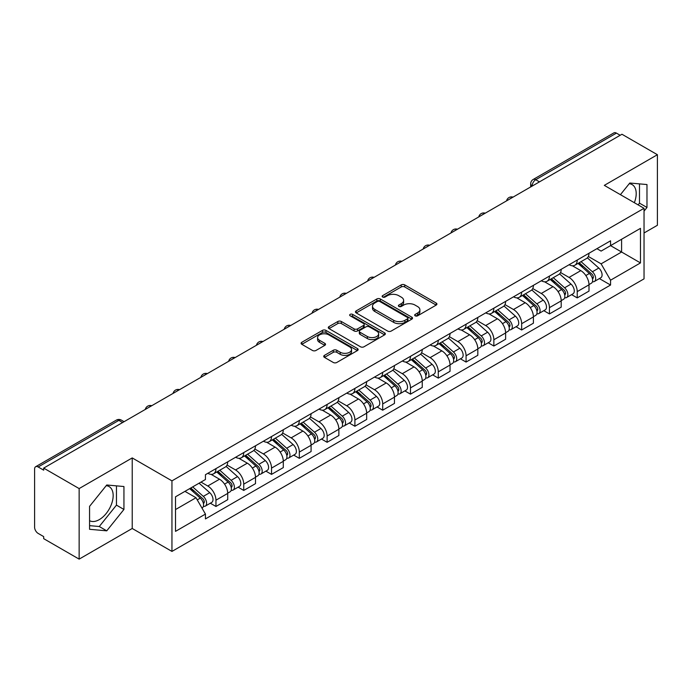 <?xml version="1.0" encoding="UTF-8"?>
<svg xmlns="http://www.w3.org/2000/svg" width="692" height="692" viewBox="0 0 692 692"><rect width="100%" height="100%" fill="white"/><g stroke="black" fill="none" stroke-linecap="round" stroke-linejoin="round"><path stroke-width="1.04" d="M415.174 315.812A1.73 1.003 0 0 0 417.622 315.812L436.202 305.085A2.474 1.427 0 0 0 436.92 304.073A2.474 1.427 0 0 0 436.202 303.07L404.725 284.896A2.474 1.427 0 0 0 401.222 284.896L382.65 295.622A1.73 1.003 0 0 0 382.14 296.332A1.73 1.003 0 0 0 382.65 297.032A1.73 1.003 0 0 0 385.098 297.032L387.503 295.648A7.915 4.567 0 0 1 398.687 295.648L401.317 297.162A7.915 4.567 0 0 1 403.635 300.389A7.915 4.567 0 0 1 401.317 303.624L398.912 305.008A1.73 1.003 0 0 0 398.402 305.717A1.73 1.003 0 0 0 398.912 306.426A1.73 1.003 0 0 0 401.36 306.426L403.765 305.034A7.915 4.567 0 0 1 414.949 305.034L417.579 306.547A7.915 4.567 0 0 1 419.897 309.782A7.915 4.567 0 0 1 417.579 313.009L415.174 314.402A1.73 1.003 0 0 0 414.664 315.102A1.73 1.003 0 0 0 415.174 315.812L415.174 314.402M629.227 183.709A19.653 11.349 -60 0 1 632.133 184.6A19.653 11.349 -60 0 1 634.339 202.704M106.196 485.68A19.653 11.349 -60 0 1 109.094 486.571A19.653 11.349 -60 0 1 112.104 502.323A19.653 11.349 -60 0 1 99.267 519.64A19.653 11.349 -60 0 1 89.562 520.678M324.462 355.359A2.474 1.427 0 0 0 323.735 356.371A2.474 1.427 0 0 0 324.462 357.383L333.293 362.478A2.474 1.427 0 0 0 336.788 362.478L357.427 350.567A2.474 1.427 0 0 0 358.145 349.555A2.474 1.427 0 0 0 357.427 348.552L325.949 330.378A2.474 1.427 0 0 0 322.446 330.378L301.816 342.289A2.474 1.427 0 0 0 301.089 343.301A2.474 1.427 0 0 0 301.816 344.305L312.481 350.463A2.474 1.427 0 0 0 315.976 350.463L324.808 345.369A2.474 1.427 0 0 0 325.534 344.357A2.474 1.427 0 0 0 324.808 343.344L319.522 340.291A6.617 3.823 0 0 1 317.585 337.592A6.617 3.823 0 0 1 321.668 334.063A6.617 3.823 0 0 1 328.873 334.893L349.598 346.856A6.617 3.823 0 0 1 351.536 349.555A6.617 3.823 0 0 1 347.453 353.084A6.617 3.823 0 0 1 340.239 352.254L336.788 350.264A2.474 1.427 0 0 0 333.293 350.264L324.462 355.359L324.462 357.383M171.953 480.862L132.224 457.922L79.139 488.578L43.682 468.103L621.952 134.248L657.4 154.714L604.315 185.37L644.036 208.301L171.953 480.862L171.953 551.42L644.036 278.859L644.036 208.301M387.676 331.079A2.474 1.427 0 0 0 391.17 331.079L411.801 319.168A2.474 1.427 0 0 0 412.527 318.164A2.474 1.427 0 0 0 411.801 317.152L380.332 298.979A2.474 1.427 0 0 0 376.829 298.979L356.198 310.89A2.474 1.427 0 0 0 355.472 311.902A2.474 1.427 0 0 0 356.198 312.914L387.676 331.079M350.861 316.183A1.73 1.003 0 0 1 352.617 316.434L352.617 314.376L384.614 332.852A2.474 1.427 0 0 1 385.34 333.855A2.474 1.427 0 0 1 384.614 334.867L363.983 346.778A2.474 1.427 0 0 1 360.48 346.778L329.011 328.605L329.011 326.589A2.474 1.427 0 0 0 328.285 327.601A2.474 1.427 0 0 0 329.011 328.605M329.011 326.589L337.834 321.495A2.474 1.427 0 0 1 341.338 321.495L354.096 328.864A2.474 1.427 0 0 0 357.6 328.864L363.456 325.482A2.474 1.427 0 0 0 364.182 324.47A2.474 1.427 0 0 0 363.456 323.458L350.169 315.786A1.73 1.003 0 0 1 349.659 315.085A1.73 1.003 0 0 1 350.732 314.159A1.73 1.003 0 0 1 352.617 314.376M79.139 488.578L79.139 559.127L43.682 538.661L43.682 536.603L38.164 533.42A5.043 2.906 -120 0 1 34.6 527.243L34.6 469.029A5.043 2.906 -120 0 1 35.647 466.728L116.343 420.13A5.043 2.906 60 0 1 118.86 420.381L38.164 466.979A5.043 2.906 -120 0 0 35.647 466.728M644.036 232.988L657.4 225.272L657.4 154.714M79.139 559.127L132.224 528.48L171.953 551.42M43.682 468.103L43.682 470.162L38.164 466.979M539.466 181.866L535.729 179.712A5.043 2.906 60 0 0 533.203 179.462L613.908 132.873A5.043 2.906 60 0 1 616.425 133.115L535.729 179.712A5.043 2.906 120 0 0 532.165 185.88L532.165 186.087M620.17 135.277L616.425 133.115M577.232 260.036A11.591 6.695 60 0 1 574.836 265.244L586.591 258.453A11.591 6.695 -120 0 0 588.987 253.246M560.546 272.518L569.04 277.423A11.591 6.695 60 0 1 577.232 291.617L588.996 284.827A11.591 6.695 -120 0 0 580.796 270.633L572.379 265.771M588.996 284.827L588.996 291.098L577.232 297.889L571.601 294.636M574.836 265.244A11.591 6.695 60 0 1 569.127 264.716M577.232 291.617L577.232 297.889M549.439 276.082A11.591 6.695 60 0 1 547.043 281.281L558.799 274.499A11.591 6.695 -120 0 0 561.203 269.292M543.808 310.673L549.439 313.934L561.203 307.144L561.203 300.873A11.591 6.695 -120 0 0 553.003 286.678L544.587 281.817M547.043 281.281A11.591 6.695 60 0 1 541.334 280.762M532.754 288.564L541.248 293.469A11.591 6.695 60 0 1 549.439 307.655L549.439 313.934M521.656 292.128A11.591 6.695 60 0 1 519.251 297.326L531.006 290.545A11.591 6.695 -120 0 0 533.411 285.338M516.016 326.719L521.656 329.98L533.411 323.19L533.411 316.919A11.591 6.695 -120 0 0 525.219 302.724L516.803 297.863M519.251 297.326A11.591 6.695 60 0 1 513.551 296.807M504.97 304.61L513.455 309.506A11.591 6.695 60 0 1 521.656 323.7L521.656 329.98M493.863 308.174A11.591 6.695 60 0 1 491.458 313.372L503.222 306.591A11.591 6.695 -120 0 0 505.618 301.383M488.223 342.765L493.863 346.026L505.618 339.236L505.618 332.956A11.591 6.695 -120 0 0 497.427 318.77L489.01 313.909M491.458 313.372A11.591 6.695 60 0 1 485.758 312.853M477.177 320.655L485.663 325.551A11.591 6.695 60 0 1 493.863 339.746L493.863 346.026M466.071 324.219A11.591 6.695 60 0 1 463.675 329.418L475.43 322.628A11.591 6.695 -120 0 0 477.826 317.429M460.431 358.811L466.071 362.063L477.826 355.281L477.826 349.002A11.591 6.695 -120 0 0 469.634 334.807L461.218 329.954M463.675 329.418A11.591 6.695 60 0 1 457.966 328.899M449.385 336.693L457.879 341.597A11.591 6.695 60 0 1 466.071 355.792L466.071 362.063M438.278 340.265A11.591 6.695 60 0 1 435.882 345.464L447.637 338.673A11.591 6.695 -120 0 0 450.034 333.475M432.638 374.856L438.278 378.109L450.034 371.327L450.034 365.047A11.591 6.695 -120 0 0 441.842 350.853L433.426 346M435.882 345.464A11.591 6.695 60 0 1 430.173 344.945M421.592 352.738L430.087 357.643A11.591 6.695 60 0 1 438.278 371.838L438.278 378.109M410.486 356.311A11.591 6.695 60 0 1 408.09 361.509L419.845 354.719A11.591 6.695 -120 0 0 422.25 349.521M404.855 390.902L410.486 394.155L422.25 387.373L422.25 381.093A11.591 6.695 -120 0 0 414.05 366.898L405.633 362.046M408.09 361.509A11.591 6.695 60 0 1 402.381 360.99M393.8 368.784L402.294 373.689A11.591 6.695 60 0 1 410.486 387.883L410.486 394.155M382.702 372.348A11.591 6.695 60 0 1 380.297 377.555L392.053 370.765A11.591 6.695 -120 0 0 394.457 365.566M377.062 406.948L382.702 410.2L394.457 403.41L394.457 397.139A11.591 6.695 -120 0 0 386.257 382.944L377.849 378.083M380.297 377.555A11.591 6.695 60 0 1 374.597 377.028M366.007 384.83L374.502 389.734A11.591 6.695 60 0 1 382.702 403.929L382.702 410.2M354.909 388.394A11.591 6.695 60 0 1 352.505 393.601L364.269 386.811A11.591 6.695 -120 0 0 366.665 381.612M349.27 422.994L354.909 426.246L366.665 419.456L366.665 413.185A11.591 6.695 -120 0 0 358.473 398.99L350.057 394.129M352.505 393.601A11.591 6.695 60 0 1 346.804 393.073M338.224 400.876L346.709 405.78A11.591 6.695 60 0 1 354.909 419.975L354.909 426.246M327.117 404.439A11.591 6.695 60 0 1 324.712 409.647L336.476 402.856A11.591 6.695 -120 0 0 338.872 397.658M321.477 439.039L327.117 442.292L338.872 435.502L338.872 429.23A11.591 6.695 -120 0 0 330.681 415.036L322.264 410.174M324.712 409.647A11.591 6.695 60 0 1 319.012 409.119M310.431 416.921L318.925 421.826A11.591 6.695 60 0 1 327.117 436.021L327.117 442.292M299.325 420.485A11.591 6.695 60 0 1 296.929 425.692L308.684 418.902A11.591 6.695 -120 0 0 311.08 413.695M293.685 455.085L299.325 458.338L311.08 451.547L311.08 445.276A11.591 6.695 -120 0 0 302.888 431.081L294.472 426.22M296.929 425.692A11.591 6.695 60 0 1 291.22 425.165M282.639 432.967L291.133 437.872A11.591 6.695 60 0 1 299.325 452.066L299.325 458.338M271.532 436.531A11.591 6.695 60 0 1 269.136 441.73L280.891 434.948A11.591 6.695 -120 0 0 283.296 429.741M265.901 471.131L271.532 474.383L283.296 467.593L283.296 461.322A11.591 6.695 -120 0 0 275.096 447.127L266.68 442.266M269.136 441.73A11.591 6.695 60 0 1 263.427 441.211M254.846 449.013L263.341 453.917A11.591 6.695 60 0 1 271.532 468.103L271.532 474.383M243.74 452.577A11.591 6.695 60 0 1 241.344 457.775L253.099 450.994A11.591 6.695 -120 0 0 255.504 445.786M238.109 487.168L243.74 490.429L255.504 483.639L255.504 477.368A11.591 6.695 -120 0 0 247.303 463.173L238.887 458.312M241.344 457.775A11.591 6.695 60 0 1 235.635 457.256M227.054 465.059L235.548 469.954A11.591 6.695 60 0 1 243.74 484.149L243.74 490.429M215.956 468.622A11.591 6.695 60 0 1 213.551 473.821L225.307 467.039A11.591 6.695 -120 0 0 227.711 461.832M210.316 503.214L215.956 506.475L227.711 499.685L227.711 493.405A11.591 6.695 -120 0 0 219.52 479.219L211.103 474.357M213.551 473.821A11.591 6.695 60 0 1 207.851 473.302M200.991 482.099L207.756 486A11.591 6.695 60 0 1 215.956 500.195L215.956 506.475M596.919 248.67L601.106 251.092L640.472 228.36L621.589 239.259L621.589 252.018L601.106 263.842L588.338 256.473M175.517 509.554L196 497.73L205.446 514.078L175.517 531.361L175.517 496.804L205.446 479.521L205.446 474.686L610.552 240.807L610.552 245.634L640.472 262.917L610.552 280.199L601.106 263.842M640.472 228.36L640.472 262.917M205.446 514.078L205.446 518.913L610.552 285.035L610.552 280.199M644.036 211.129L646.977 207.47L646.977 184.548L629.789 183.017L620.421 194.668M132.224 457.922L132.224 528.48M89.562 529.293L106.75 530.833L123.937 509.45L123.937 486.528L106.75 484.988L89.562 506.371L89.562 529.293M196 497.73L184.954 491.355M599.384 278.591L610.552 285.035M638.111 204.875L639.494 203.154L639.494 183.882M639.494 203.154L646.977 207.47M89.562 525.643L99.267 526.517L116.455 505.125L116.455 485.853M99.267 526.517L106.75 530.833M116.455 505.125L123.937 509.45M415.866 316.054L417.579 315.068A7.915 4.567 0 0 0 419.897 311.841L419.897 309.782M403.635 300.389L403.635 302.447A7.915 4.567 0 0 1 401.317 305.682L399.604 306.668M436.168 305.103L404.725 286.955A2.474 1.427 0 0 0 401.222 286.955L383.342 297.283M411.801 317.152L411.801 319.168L380.332 301.037A2.474 1.427 0 0 0 376.829 301.037L356.233 312.931M407.432 318.865A1.73 1.003 0 0 0 407.943 318.164A1.73 1.003 0 0 0 407.432 317.455L379.804 301.504A1.73 1.003 0 0 0 377.356 301.504L374.822 302.966A7.915 4.567 0 0 0 372.504 306.193A7.915 4.567 0 0 0 374.822 309.428L393.705 320.327A7.915 4.567 0 0 0 404.898 320.327L407.432 318.865L407.432 320.924A1.73 1.003 0 0 0 407.943 320.214L407.943 318.164M372.504 306.193L372.504 308.251A7.915 4.567 0 0 0 374.822 311.487L374.822 309.428M407.432 320.924L404.898 322.385A7.915 4.567 0 0 1 393.705 322.385L374.822 311.487M329.037 328.631L337.834 323.545L337.834 321.495M364.182 324.47L364.182 326.529A2.474 1.427 0 0 1 363.456 327.532L357.6 330.914A2.474 1.427 0 0 1 354.096 330.914L341.338 323.545A2.474 1.427 0 0 0 337.834 323.545M352.617 316.434L384.579 334.885M367.348 336.511A6.617 3.823 0 0 0 374.554 337.333A6.617 3.823 0 0 0 378.636 333.812A6.617 3.823 0 0 0 376.699 331.105L369.398 326.892A2.474 1.427 0 0 0 365.904 326.892L360.048 330.274A2.474 1.427 0 0 0 359.321 331.286A2.474 1.427 0 0 0 360.048 332.29L367.348 336.511L367.348 338.57A6.617 3.823 0 0 0 374.554 339.391A6.617 3.823 0 0 0 378.636 335.862L378.636 333.812M359.321 331.286L359.321 333.345A2.474 1.427 0 0 0 360.048 334.348L360.048 332.29M367.348 338.57L360.048 334.348M351.536 349.555L351.536 351.614A6.617 3.823 0 0 1 347.453 355.143A6.617 3.823 0 0 1 340.239 354.313L336.788 352.323A2.474 1.427 0 0 0 333.293 352.323L324.496 357.401M317.585 337.592L317.585 339.651A6.617 3.823 0 0 0 319.522 342.35L319.522 340.291M324.782 345.386L319.522 342.35M357.392 350.584L325.949 332.437A2.474 1.427 0 0 0 322.446 332.437L301.85 344.331M578.036 263.392L589.359 273.496A6.297 3.633 60 0 1 591.34 283.236L588.987 284.594M578.339 263.661L583.667 266.731M579.178 262.726L591.781 273.971A3.027 1.747 60 0 1 592.733 278.651A3.027 1.747 60 0 1 592.456 278.755M581.064 261.645L592.387 271.748A6.297 3.633 60 0 1 594.367 281.488A6.297 3.633 60 0 1 592.464 281.687M587.378 257.848L598.805 268.046A6.297 3.633 60 0 1 600.777 277.786L594.367 281.488M550.244 279.438L561.575 289.541A6.297 3.633 60 0 1 563.548 299.281L561.195 300.639M550.547 279.706L555.875 282.777M551.386 278.772L563.989 290.017A3.027 1.747 60 0 1 564.94 294.697A3.027 1.747 60 0 1 564.663 294.801M553.271 277.682L564.603 287.794A6.297 3.633 60 0 1 566.575 297.534A6.297 3.633 60 0 1 564.672 297.733M559.586 273.894L571.012 284.092A6.297 3.633 60 0 1 572.993 293.832L566.575 297.534M522.46 295.484L533.783 305.587A6.297 3.633 60 0 1 535.755 315.327L533.411 316.685M522.754 295.743L528.082 298.823M523.602 294.818L536.196 306.063A3.027 1.747 60 0 1 537.148 310.743A3.027 1.747 60 0 1 536.871 310.846M525.487 293.728L536.81 303.84A6.297 3.633 60 0 1 538.783 313.58A6.297 3.633 60 0 1 536.888 313.779M531.802 289.939L543.22 300.138A6.297 3.633 60 0 1 545.201 309.869L538.783 313.58M494.668 311.521L505.99 321.633A6.297 3.633 60 0 1 507.963 331.373L505.618 332.722M494.962 311.789L500.299 314.869M495.809 310.864L508.412 322.109A3.027 1.747 60 0 1 509.355 326.788A3.027 1.747 60 0 1 509.078 326.892M497.695 309.774L509.018 319.886A6.297 3.633 60 0 1 510.999 329.617A6.297 3.633 60 0 1 509.096 329.825M504.01 305.985L515.428 316.175A6.297 3.633 60 0 1 517.408 325.915L510.999 329.617M466.875 327.567L478.198 337.679A6.297 3.633 60 0 1 480.179 347.41L477.826 348.768M467.178 327.835L472.506 330.914M468.017 326.909L480.62 338.154A3.027 1.747 60 0 1 481.563 342.825A3.027 1.747 60 0 1 481.295 342.938M469.903 325.82L481.225 335.923A6.297 3.633 60 0 1 483.206 345.663A6.297 3.633 60 0 1 481.303 345.87M476.217 322.031L487.644 332.221A6.297 3.633 60 0 1 489.616 341.96L483.206 345.663M439.083 343.613L450.406 353.716A6.297 3.633 60 0 1 452.386 363.456L450.034 364.814M439.385 343.881L444.714 346.96M440.224 342.955L452.827 354.2A3.027 1.747 60 0 1 453.779 358.871A3.027 1.747 60 0 1 453.502 358.984M442.11 341.865L453.433 351.968A6.297 3.633 60 0 1 455.414 361.708A6.297 3.633 60 0 1 453.511 361.916M448.425 338.077L459.851 348.266A6.297 3.633 60 0 1 461.823 358.006L455.414 361.708M411.29 359.658L422.613 369.762A6.297 3.633 60 0 1 424.594 379.501L422.241 380.86M411.593 359.927L416.921 363.006M412.432 359.001L425.035 370.246A3.027 1.747 60 0 1 425.987 374.917A3.027 1.747 60 0 1 425.71 375.029M414.318 357.911L425.649 368.014A6.297 3.633 60 0 1 427.621 377.754A6.297 3.633 60 0 1 425.718 377.962M420.632 354.122L432.059 364.312A6.297 3.633 60 0 1 434.04 374.052L427.621 377.754M383.498 375.704L394.829 385.807A6.297 3.633 60 0 1 396.801 395.547L394.457 396.905M383.8 375.972L389.129 379.052M384.648 375.047L397.243 386.292A3.027 1.747 60 0 1 398.194 390.963A3.027 1.747 60 0 1 397.917 391.075M386.534 373.957L397.857 384.06A6.297 3.633 60 0 1 399.829 393.8A6.297 3.633 60 0 1 397.926 393.999M392.848 370.168L404.266 380.358A6.297 3.633 60 0 1 406.247 390.098L399.829 393.8M355.714 391.75L367.037 401.853A6.297 3.633 60 0 1 369.009 411.593L366.665 412.951M356.008 392.018L361.345 395.097M356.856 391.092L369.45 402.337A3.027 1.747 60 0 1 370.402 407.008A3.027 1.747 60 0 1 370.125 407.121M358.741 390.003L370.064 400.106A6.297 3.633 60 0 1 372.045 409.846A6.297 3.633 60 0 1 370.142 410.045M365.056 386.214L376.474 396.404A6.297 3.633 60 0 1 378.455 406.143L372.045 409.846M327.922 407.796L339.244 417.899A6.297 3.633 60 0 1 341.225 427.639L338.872 428.997M328.224 408.064L333.553 411.143M329.063 407.138L341.666 418.375A3.027 1.747 60 0 1 342.609 423.054A3.027 1.747 60 0 1 342.341 423.167M330.949 406.048L342.272 416.151A6.297 3.633 60 0 1 344.253 425.891A6.297 3.633 60 0 1 342.35 426.09M337.263 402.251L348.69 412.449A6.297 3.633 60 0 1 350.662 422.189L344.253 425.891M300.129 423.841L311.452 433.945A6.297 3.633 60 0 1 313.433 443.684L311.08 445.043M300.432 424.11L305.76 427.18M301.271 423.175L313.874 434.42A3.027 1.747 60 0 1 314.825 439.1A3.027 1.747 60 0 1 314.549 439.204M303.157 422.094L314.479 432.197A6.297 3.633 60 0 1 316.46 441.937A6.297 3.633 60 0 1 314.557 442.136M309.471 418.297L320.898 428.495A6.297 3.633 60 0 1 322.87 438.235L316.46 441.937M272.337 439.887L283.659 449.99A6.297 3.633 60 0 1 285.64 459.73L283.288 461.088M272.639 440.155L277.968 443.226M273.478 439.221L286.081 450.466A3.027 1.747 60 0 1 287.033 455.146A3.027 1.747 60 0 1 286.756 455.249M275.364 438.14L286.696 448.243A6.297 3.633 60 0 1 288.668 457.983A6.297 3.633 60 0 1 286.765 458.182M281.679 434.342L293.105 444.541A6.297 3.633 60 0 1 295.077 454.281L288.668 457.983M244.544 455.933L255.876 466.036A6.297 3.633 60 0 1 257.848 475.776L255.495 477.134M244.847 456.192L250.175 459.272M245.686 455.267L258.289 466.512A3.027 1.747 60 0 1 259.24 471.191A3.027 1.747 60 0 1 258.964 471.295M247.58 454.177L258.903 464.289A6.297 3.633 60 0 1 260.875 474.029A6.297 3.633 60 0 1 258.972 474.228M253.886 450.388L265.313 460.587A6.297 3.633 60 0 1 267.294 470.326L260.875 474.029M216.76 471.97L228.083 482.082A6.297 3.633 60 0 1 230.055 491.822L227.711 493.171M217.054 472.238L222.383 475.317M217.902 471.313L230.497 482.558A3.027 1.747 60 0 1 231.448 487.237A3.027 1.747 60 0 1 231.171 487.341M219.788 470.223L231.111 480.334A6.297 3.633 60 0 1 233.083 490.066A6.297 3.633 60 0 1 231.189 490.273M226.102 466.434L237.52 476.624A6.297 3.633 60 0 1 239.501 486.364L233.083 490.066M189.66 488.638L200.291 498.128A6.297 3.633 60 0 1 202.272 507.859L201.952 508.04M189.764 488.578L194.599 491.363M190.802 487.981L202.713 498.603A3.027 1.747 60 0 1 203.656 503.274A3.027 1.747 60 0 1 203.379 503.387M192.687 486.891L203.318 496.372A6.297 3.633 60 0 1 205.299 506.112A6.297 3.633 60 0 1 203.396 506.319M199.097 483.189L209.728 492.669A6.297 3.633 60 0 1 211.709 502.409L205.299 506.112M532.338 185.984L532.165 185.88A5.043 2.906 0 0 1 530.686 183.821L530.686 186.935M243.74 484.149L255.504 477.368M271.532 468.103L283.296 461.322M299.325 452.066L311.08 445.276M327.117 436.021L338.872 429.23M354.909 419.975L366.665 413.185M382.702 403.929L394.457 397.139M410.486 387.883L422.25 381.093M438.278 371.838L450.034 365.047M466.071 355.792L477.826 349.002M493.863 339.746L505.618 332.956M521.656 323.7L533.411 316.919M549.439 307.655L561.203 300.873M215.956 500.195L227.711 493.405M207.756 486L219.52 479.219M235.548 469.954L247.303 463.173M263.341 453.917L275.096 447.127M291.133 437.872L302.888 431.081M318.925 421.826L330.681 415.036M346.709 405.78L358.473 398.99M374.502 389.734L386.257 382.944M402.294 373.689L414.05 366.898M430.087 357.643L441.842 350.853M457.879 341.597L469.634 334.807M485.663 325.551L497.427 318.77M513.455 309.506L525.219 302.724M541.248 293.469L553.003 286.678M569.04 277.423L580.796 270.633M512.608 197.376A5.043 2.906 120 0 0 510.385 198.656M484.824 213.421A5.043 2.906 120 0 0 482.592 214.702M457.031 229.467A5.043 2.906 120 0 0 454.8 230.747M429.239 245.513A5.043 2.906 120 0 0 427.016 246.793M401.447 261.559A5.043 2.906 120 0 0 399.223 262.839M373.654 277.596A5.043 2.906 120 0 0 371.431 278.885M345.862 293.642A5.043 2.906 120 0 0 343.639 294.93M318.078 309.687A5.043 2.906 120 0 0 315.846 310.976M290.285 325.733A5.043 2.906 120 0 0 288.062 327.022M262.493 341.779A5.043 2.906 120 0 0 260.27 343.068M234.7 357.825A5.043 2.906 120 0 0 232.477 359.105M206.908 373.87A5.043 2.906 120 0 0 204.685 375.15M179.124 389.916A5.043 2.906 120 0 0 176.892 391.196M151.332 405.962A5.043 2.906 120 0 0 149.109 407.242M122.605 422.544L118.86 420.381A5.043 2.906 120 0 1 121.385 420.13A5.043 5.043 0 0 0 116.343 420.13M417.579 315.068L417.579 313.009M398.912 306.426L398.912 305.008M401.317 305.682L401.317 303.624M382.65 297.032L382.65 295.622M401.222 286.955L401.222 284.896M404.725 286.955L404.725 284.896M436.202 305.085L436.202 303.07M356.198 312.914L356.198 310.89M376.829 301.037L376.829 298.979M380.332 301.037L380.332 298.979M393.705 322.385L393.705 320.327M404.898 322.385L404.898 320.327M341.338 323.545L341.338 321.495M354.096 330.914L354.096 328.864M357.6 330.914L357.6 328.864M363.456 327.532L363.456 325.482M384.614 334.867L384.614 332.852M333.293 352.323L333.293 350.264M336.788 352.323L336.788 350.264M340.239 354.313L340.239 352.254M324.808 345.369L324.808 343.344M301.816 344.305L301.816 342.289M322.446 332.437L322.446 330.378M325.949 332.437L325.949 330.378M357.427 350.567L357.427 348.552M589.359 273.496L585.83 275.537M593.355 277.267L592.222 277.925M598.805 268.046L592.387 271.748M561.575 289.541L558.037 291.583M565.563 293.313L564.43 293.962M571.012 284.092L564.603 287.794M533.783 305.587L530.254 307.62M537.771 309.359L536.637 310.007M543.22 300.138L536.81 303.84M505.99 321.633L502.461 323.666M509.987 325.404L508.845 326.053M515.428 316.175L509.018 319.886M478.198 337.679L474.669 339.711M482.194 341.441L481.061 342.099M487.644 332.221L481.225 335.923M450.406 353.716L446.876 355.757M454.402 357.487L453.269 358.145M459.851 348.266L453.433 351.968M422.613 369.762L419.084 371.803M426.609 373.533L425.476 374.19M432.059 364.312L425.649 368.014M394.829 385.807L391.291 387.849M398.817 389.579L397.684 390.236M404.266 380.358L397.857 384.06M367.037 401.853L363.508 403.894M371.033 405.624L369.891 406.282M376.474 396.404L370.064 400.106M339.244 417.899L335.715 419.94M343.241 421.67L342.108 422.328M348.69 412.449L342.272 416.151M311.452 433.945L307.923 435.986M315.448 437.716L314.315 438.373M320.898 428.495L314.479 432.197M283.659 449.99L280.13 452.032M287.656 453.762L286.523 454.419M293.105 444.541L286.696 448.243M255.876 466.036L252.338 468.069M259.863 469.807L258.73 470.456M265.313 460.587L258.903 464.289M228.083 482.082L224.554 484.115M232.079 485.853L230.938 486.502M237.52 476.624L231.111 480.334M200.291 498.128L197.246 499.883M204.287 501.89L203.145 502.548M209.728 492.669L203.318 496.372M513.04 197.125A5.043 5.043 0 0 0 506.57 200.862M485.248 213.171A5.043 5.043 0 0 0 478.786 216.907M457.455 229.216A5.043 5.043 0 0 0 450.994 232.953M429.663 245.262A5.043 5.043 0 0 0 423.201 248.999M401.879 261.308A5.043 5.043 0 0 0 395.409 265.045M374.087 277.354A5.043 5.043 0 0 0 367.616 281.082M346.294 293.399A5.043 5.043 0 0 0 339.824 297.127M318.502 309.445A5.043 5.043 0 0 0 312.04 313.173M290.709 325.491A5.043 5.043 0 0 0 284.248 329.219M262.917 341.537A5.043 5.043 0 0 0 256.455 345.265M235.133 357.574A5.043 5.043 0 0 0 228.663 361.31M207.34 373.619A5.043 5.043 0 0 0 200.87 377.356M179.548 389.665A5.043 5.043 0 0 0 173.087 393.402M151.756 405.711A5.043 5.043 0 0 0 145.294 409.448M124.084 421.688L121.385 420.13M533.203 179.462A5.043 5.043 0 0 0 530.686 183.821"/></g></svg>
